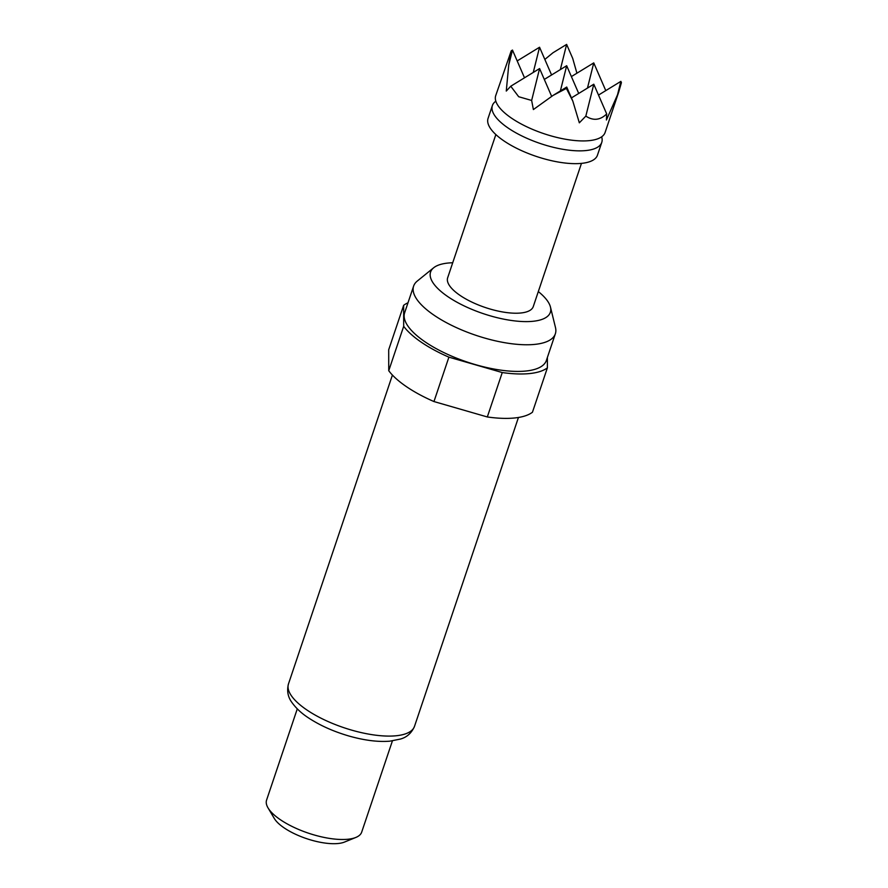 <?xml version="1.0" encoding="UTF-8"?>
<svg xmlns="http://www.w3.org/2000/svg" width="888" height="888" viewBox="0 0 888 888"><rect width="100%" height="100%" fill="white"/><g stroke="black" fill="none" stroke-linecap="round" stroke-linejoin="round"><path stroke-width="1.33" d="M511.488 118.126A57.709 20.679 18.6 0 0 596.98 139.083A57.709 20.679 18.6 0 0 605.105 132.445L618.647 92.23L606.415 119.991L606.693 113.93C600.188 120.246 593.24 120.968 585.836 116.106L579.331 122.822L572.816 101.11L566.378 88.412L553.069 95.416L533.388 109.557L531.646 100.455L518.692 96.725L510.755 86.225L506.271 91.064L508.713 65.168L511.244 50.827L495.715 95.638A57.709 20.679 18.6 0 0 498.179 105.827A57.709 20.679 18.6 0 0 511.488 118.126M598.512 95.072L620.867 81.374L621.422 82.651L618.647 92.23M601.653 136.819A57.709 20.679 -161.4 0 1 601.764 142.38A57.709 20.679 -161.4 0 1 565.079 149.65A57.709 20.679 -161.4 0 1 508.147 128.05A57.709 20.679 -161.4 0 1 492.374 105.561A57.709 20.679 -161.4 0 1 495.826 101.199M601.764 142.38L597.458 155.178A57.709 20.679 -161.4 0 1 560.783 162.448A57.709 20.679 -161.4 0 1 503.84 140.848A57.709 20.679 -161.4 0 1 488.067 118.359L492.374 105.561M452.714 262.759A63.181 22.644 18.6 0 0 433.677 267.765A63.181 22.644 18.6 0 0 430.147 274.758A63.181 22.644 18.6 0 0 490.509 315.906A63.181 22.644 18.6 0 0 550.782 309.59A63.181 22.644 18.6 0 0 550.46 307.07A63.181 22.644 18.6 0 0 538.317 291.575M433.677 267.765L417.282 281.052A74.77 26.795 18.6 0 0 413.619 286.091A74.77 26.795 18.6 0 0 413.109 289.322A74.77 26.795 18.6 0 0 484.548 338.017A74.77 26.795 18.6 0 0 555.355 333.788A74.77 26.795 18.6 0 0 555.866 330.547A74.77 26.795 18.6 0 0 555.488 327.561L550.46 307.07M413.619 286.091L404.651 312.731A74.77 26.795 18.6 0 0 475.58 364.668A74.77 26.795 18.6 0 0 546.386 360.428L555.355 333.788M297.28 708.879L266.578 800.11A50.183 17.982 18.6 0 0 268.021 807.88L274.259 818.403A40.149 14.386 18.6 0 0 311.177 840.081A40.149 14.386 18.6 0 0 344.522 842.057L355.855 837.44A50.183 17.982 18.6 0 0 361.694 832.123L392.407 740.892M268.021 807.88A50.183 17.982 18.6 0 0 314.174 834.964A50.183 17.982 18.6 0 0 355.855 837.44M495.848 134.565L447.663 277.766A45.166 16.184 18.6 0 0 460.006 295.371A45.166 16.184 18.6 0 0 504.562 312.276A45.166 16.184 18.6 0 0 533.266 306.582L581.462 163.381M408.003 302.797A80.286 28.771 18.6 0 0 403.64 305.328L403.685 326.318A80.286 28.771 18.6 0 0 448.906 357.154L502.253 372.549A80.286 28.771 18.6 0 0 547.397 367.821L547.374 357.476M403.64 305.328L388.7 349.728L388.744 370.718L403.685 326.318M388.744 370.718A80.286 28.771 18.6 0 0 433.966 401.554L487.312 416.96L502.253 372.549M448.906 357.154L433.966 401.554M547.397 367.821L532.456 412.221A80.286 28.771 18.6 0 1 487.312 416.96M544.311 79.421L566.677 65.723L560.384 90.931M578.71 93.451L566.677 65.723M551.659 96.37L539.593 68.565L531.646 100.455M571.428 97.913L593.795 84.216L585.836 116.106M571.384 76.59L593.75 62.893L587.468 88.09M551.581 74.969L539.549 47.242L533.266 72.439M510.755 86.225L539.593 68.565M553.069 95.416L566.722 87.046L566.378 88.412M572.816 101.11L566.722 87.046M606.693 113.93L593.795 84.216M620.867 81.374L617.105 96.47M605.783 90.62L593.75 62.893M576.911 73.193L572.727 58.464L566.633 44.4L560.339 69.597M544.844 59.429L552.98 52.758L566.633 44.4M517.182 60.928L539.549 47.242M524.508 77.8L512.476 50.072L508.713 65.168M511.244 50.827L512.476 50.072M414.518 726.317C411.632 732.977 406.959 737.218 400.51 739.038L389.865 741.169C378.077 742.135 364.369 740.403 348.751 735.963C333.377 731.446 319.98 725.441 308.569 717.937C301.676 713.475 296.17 708.38 292.052 702.652C287.901 697.158 286.713 690.908 288.478 683.904A66.489 23.832 18.6 0 0 351.548 730.091A66.489 23.832 18.6 0 0 414.518 726.317L518.448 417.471M288.478 683.904L392.418 375.058"/></g></svg>
